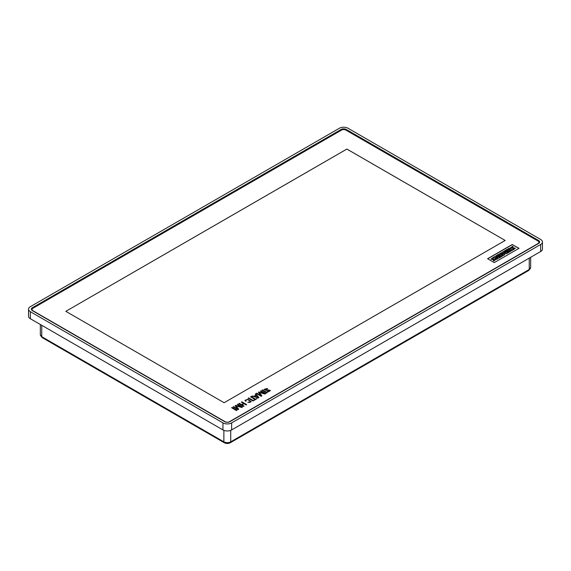 <?xml version="1.0" encoding="UTF-8"?>
<svg xmlns="http://www.w3.org/2000/svg" width="571" height="571" viewBox="0 0 571 571"><rect width="100%" height="100%" fill="white"/><g stroke="black" fill="none" stroke-linecap="round" stroke-linejoin="round"><path stroke-width="0.86" d="M513.229 246.672L512.594 246.308L510.51 247.821L514.235 248.392L512.808 249.184L513.443 249.556L515.349 248.149L511.637 247.593L513.229 246.672L511.666 247.664M512.737 250.005L509.389 248.071L508.354 248.67L511.702 250.598L512.737 250.005L511.702 250.762L508.354 248.67M510.917 251.054L507.569 249.12L505.078 250.562L505.685 250.912L507.212 250.027L508.033 250.498L506.72 251.261L507.248 251.568L508.568 250.805L509.353 251.261L507.855 252.125L508.461 252.475L510.917 251.054L508.461 252.632L507.855 252.125M507.819 252.839L504.471 250.912L503.793 251.297L505.935 252.532L502.837 251.811L502.23 252.161L503.479 253.995L501.302 252.739L500.346 253.296L503.693 255.223L504.9 254.523L503.693 252.882L506.613 253.538L507.819 252.996L506.613 253.695L503.829 253.074M502.908 255.68L499.561 253.745L497.034 255.208L497.641 255.551L499.168 254.673L499.989 255.144L498.669 255.901L499.204 256.215L500.524 255.451L501.302 255.901L499.811 256.764L500.417 257.114L502.908 255.68L500.417 257.278L499.811 256.764M499.811 257.464L496.463 255.537L495.785 255.922L497.919 257.157L494.579 256.622L493.472 257.264L496.82 259.191L497.534 258.784L495.464 257.592L498.704 258.106L499.811 257.621L498.704 258.263L495.842 257.806M493.615 257.999L492.973 257.628L490.917 259.127L494.643 259.726L493.223 260.49L493.865 260.861L495.721 259.462L492.024 258.927L493.615 257.999L492.052 258.998M512.808 249.184L513.443 249.713L515.342 248.235M510.517 247.9L514.207 248.478M505.078 250.562L505.685 251.069L507.212 250.184L507.897 250.576M506.72 251.261L507.248 251.725L508.568 250.962L509.211 251.34M503.793 251.297L505.478 252.425M502.23 252.161L503.301 253.888M500.346 253.296L503.693 255.387L504.9 254.523M497.034 255.208L497.641 255.715L499.168 254.83L499.853 255.223M498.669 255.901L499.204 256.372L500.524 255.608L501.167 255.986M495.785 255.922L497.541 257.1M493.472 257.264L496.82 259.348L497.534 258.784M493.223 260.49L493.865 261.018L495.714 259.548M490.924 259.205L494.614 259.812M346.882 149.074L505.178 240.462L346.882 149.06L65.815 311.338L346.882 149.074M487.713 258.813L512.33 244.602L518.889 248.392M65.815 311.338L224.118 402.726L505.185 240.455M512.33 244.445L487.577 258.734L494.279 262.603L519.032 248.314L512.33 244.602M538.082 241.069L345.819 130.067A3.005 1.734 0 0 0 341.579 130.067L32.918 308.269A3.005 1.734 0 0 0 32.04 309.496A3.005 1.734 0 0 0 32.918 310.724L225.181 421.719A3.005 1.734 0 0 0 229.421 421.719L538.082 243.517A3.005 1.734 0 0 0 538.96 242.297A3.005 1.734 0 0 0 538.082 241.069M32.44 307.676L341.094 129.474A3.683 2.127 180 0 1 346.297 129.474L538.56 240.477A3.683 2.127 180 0 1 539.638 241.976A3.683 2.127 180 0 1 538.56 243.482L229.906 421.683A3.683 2.127 180 0 1 224.703 421.683L32.44 310.681A3.683 2.127 180 0 1 31.362 309.182A3.683 2.127 180 0 1 32.44 307.676L32.44 308.633M222.954 422.89L30.349 311.687A6.145 3.547 0 0 1 28.55 309.182A6.145 3.547 0 0 1 30.349 306.67L339.352 128.268A6.145 3.547 0 0 1 348.046 128.268L540.651 239.47A6.145 3.547 0 0 1 542.45 241.976L542.45 249.013A6.145 3.547 180 0 1 540.651 251.525L231.648 429.927A6.145 3.547 180 0 1 222.954 429.927L222.954 422.89A6.145 3.547 0 0 0 231.648 422.89L540.651 244.488A6.145 3.547 0 0 0 542.45 241.976M30.349 311.687L30.349 318.725A6.145 3.547 180 0 1 28.55 316.22L28.55 309.182M30.349 318.725L222.954 429.927M265.986 390.328L268.834 389.964L269.897 390.607L267.035 391.413L268.213 391.799L270.468 390.521L264.637 389.244L267.656 388.48L264.038 389.315L265.986 390.407L268.834 390.043L269.897 390.643M267.178 388.758L267.656 388.48M264.038 389.351L265.986 390.407M267.035 391.413L268.213 391.877L270.468 390.557M264.637 389.279L267.178 388.837M267.321 392.655L262.524 389.886L262.06 390.157L266.85 393.005L267.321 392.655L266.85 393.005M262.06 390.157L266.85 392.927M260.54 391.035L264.908 393.569L258.934 391.963L258.392 392.277L261.211 395.703L256.836 393.176L256.365 393.448L261.161 396.21L261.903 395.782L259.127 392.384L265.008 393.99L265.8 393.533L261.011 390.764L260.54 391.114L264.908 393.655M265.8 393.533L265.008 394.069L259.127 392.463M258.392 392.277L261.211 395.782M256.365 393.448L261.161 396.295L261.903 395.782M256.343 395.332L258.142 397.416L254.538 396.374L256.343 395.332L258.142 397.495M255.266 394.083L256.122 395.046L254.052 396.238L251.882 396.038L258.313 397.851L258.87 397.53L255.737 393.812L255.266 394.161L256.122 395.125M251.882 396.038L258.313 397.93L258.87 397.53M254.538 396.452L256.343 395.41M250.576 396.788L255.009 399.35L253.724 400.093L254.081 400.3L257.121 398.544L255.473 399.079L251.04 396.517L250.576 396.866L255.009 399.429M257.121 398.544L254.081 400.378L253.724 400.093M253.445 400.664L248.656 397.901L248.185 398.165L252.974 401.013L253.445 400.664L252.974 401.013M248.185 398.165L252.974 400.935M241.397 402.091L243.681 403.404L241.59 404.611L239.306 403.29L238.842 403.561L243.631 406.331L244.102 406.06L241.947 404.818L244.038 403.611L246.187 404.853L246.658 404.589L241.861 401.82L241.397 402.17L243.681 403.483M246.658 404.589L246.187 404.932L244.038 403.69L241.947 404.896M238.842 403.561L243.631 406.409L244.102 406.06M237.322 404.439L241.69 406.98L235.716 405.367L235.173 405.681L237.993 409.107L233.61 406.581L233.146 406.852L237.936 409.621L238.685 409.186L235.902 405.795L241.79 407.394L242.582 406.937L237.786 404.168L237.322 404.518L241.69 407.059M242.582 406.937L241.79 407.473L235.902 405.874M235.173 405.681L237.993 409.193M233.146 406.852L237.936 409.7L238.685 409.186M236.886 410.228L232.09 407.458L231.626 407.73L236.415 410.578L236.886 410.228L236.415 410.578M231.626 407.73L236.415 410.499M246.958 399.5C247.336 399.2 251.219 401.427 250.669 401.656C250.398 402.455 249.606 402.619 248.292 402.141L251.276 401.599L247.843 399.272L244.93 400.342L245.666 401.206L246.172 400.921L245.573 400.335L246.958 399.579C247.336 399.279 251.219 401.506 250.669 401.734M247.828 402.412L251.276 401.634M245.666 401.206L246.172 400.921M244.93 400.378L245.666 401.285M245.573 400.414L246.958 399.579M41.754 325.306L41.754 336.69L223.875 441.84L223.875 430.363M230.727 430.363L230.727 441.84L529.246 269.491L529.246 258.106M223.875 441.84A4.839 2.798 0 0 0 230.727 441.84A1.934 1.121 60 0 1 230.327 442.732C228.307 443.731 226.294 443.731 224.282 442.732A1.934 1.121 -60 0 1 223.875 441.84M40.334 324.492L40.334 334.713A4.839 2.798 0 0 0 41.754 336.69A1.934 1.121 -60 0 0 42.154 337.582L224.282 442.732M230.327 442.732L528.846 270.376A1.934 1.121 60 0 0 529.246 269.491A4.839 2.798 0 0 0 530.666 267.514L530.666 257.285M341.094 129.474L341.094 130.345M538.56 240.477L538.56 241.433M346.297 129.474L346.297 130.345M231.648 422.89L231.648 429.927M540.651 251.525L540.651 244.488M42.154 337.582L40.334 334.713M528.846 270.376L530.666 267.514M32.04 309.496L32.04 310.41M538.96 242.297L538.96 243.21"/></g></svg>
